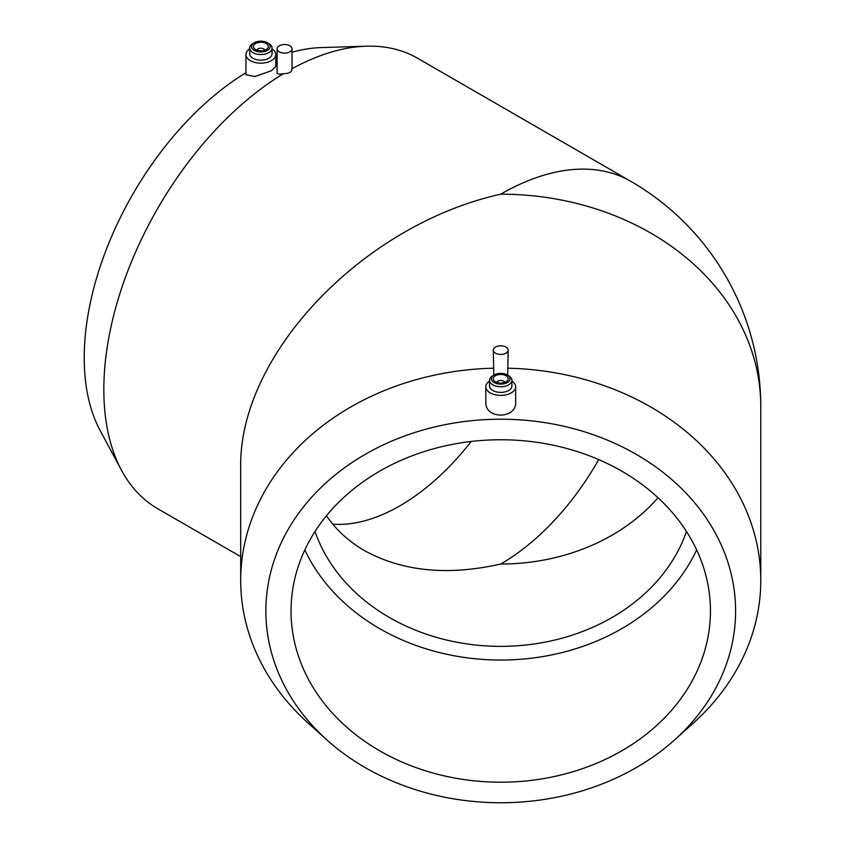 <?xml version="1.0" encoding="UTF-8"?>
<svg xmlns="http://www.w3.org/2000/svg" width="845" height="845" viewBox="0 0 845 845"><rect width="100%" height="100%" fill="white"/><g stroke="black" fill="none" stroke-linecap="round" stroke-linejoin="round"><path stroke-width="1.27" d="M304.834 549.905A209.708 171.229 180 0 0 500.736 660.051A209.708 171.229 180 0 0 696.65 549.905M315.016 531.473A192.924 157.529 180 0 0 500.736 646.362A192.924 157.529 180 0 0 686.467 531.473M291.039 610.977A209.708 171.229 -0 0 1 500.736 439.759A209.708 171.229 -0 0 1 710.444 610.977A209.708 171.229 -0 0 1 500.736 782.206A209.708 171.229 -0 0 1 291.039 610.977M326.466 515.746C336.025 529.826 348.647 541.413 364.322 550.518C402.347 571.484 447.818 575.984 500.736 564.027A192.924 157.529 180 0 0 658.023 497.726M332.782 524.175A192.924 111.392 120 0 0 471.172 441.47M495.466 353.178A7.457 4.309 0 0 0 503.588 354.108A7.457 4.309 0 0 0 508.194 350.136A7.457 4.309 0 0 0 500.736 345.827A7.457 4.309 0 0 0 493.279 350.136A7.457 4.309 0 0 0 495.466 353.178M508.194 350.136L507.665 375.159M493.818 375.159L493.279 350.136M265.869 610.977A234.868 191.773 180 0 0 326.983 740.009A234.868 191.773 180 0 0 674.49 740.009A234.868 191.773 180 0 0 585.458 432.122A234.868 191.773 180 0 0 265.869 610.977M493.279 368.209A260.038 212.317 180 0 0 240.709 580.441A260.038 212.317 180 0 0 308.372 723.299L326.983 740.009M674.49 740.009L693.101 723.299A260.038 212.317 180 0 0 760.775 580.441A260.038 212.317 180 0 0 508.194 368.209M515.651 386.757L515.651 401.576C517.372 419.215 484.724 419.743 485.833 401.998L485.822 386.757A14.914 8.608 0 0 0 500.736 395.365A14.914 8.608 0 0 0 515.651 386.757A14.914 8.608 0 0 0 511.922 381.063M279.304 51.883A7.457 4.309 0 0 0 287.427 52.812A7.457 4.309 0 0 0 292.032 48.841A7.457 4.309 0 0 0 284.575 44.531A7.457 4.309 0 0 0 277.118 48.841A7.457 4.309 0 0 0 279.304 51.883M291.947 68.804C291.937 71.983 289.106 73.621 283.466 73.695L279.304 74.233L277.118 73.198L277.118 48.841M283.466 73.695A260.038 150.135 120 0 0 103.829 389.661A260.038 150.135 120 0 0 121.532 470.327A260.038 150.135 120 0 0 157.688 508.701L240.709 556.633M240.709 580.441L240.709 468.69C237.794 355.893 361.745 225.045 500.736 194.181A260.038 212.317 180 0 1 760.775 406.498A260.038 260.038 0 0 0 630.75 181.305L417.726 58.316A260.038 150.135 120 0 0 366.403 46.19A260.038 150.135 120 0 0 292.032 68.751M489.551 381.063A14.914 8.608 0 0 0 485.822 386.757M494.145 374.969L492.836 375.729A11.186 6.454 0 0 0 489.551 380.292L489.551 385.943A11.186 6.454 0 0 0 500.736 392.397A11.186 6.454 0 0 0 511.922 385.943L511.922 380.292A11.186 6.454 0 0 0 508.648 375.729L507.327 374.969A9.316 5.376 0 0 0 494.145 374.969A9.316 5.376 0 0 0 497.177 383.736A9.316 5.376 0 0 0 510.063 378.771A9.316 5.376 0 0 0 507.327 374.969M489.551 380.292A11.186 6.454 0 0 0 500.736 386.746A11.186 6.454 0 0 0 511.922 380.292M508.194 378.771A7.457 4.309 0 0 0 500.736 374.462A7.457 4.309 0 0 0 493.279 378.771A7.457 4.309 0 0 0 500.736 383.07A7.457 4.309 0 0 0 508.194 378.771M505.035 382.289A4.658 2.693 0 0 0 504.032 381.433A4.658 2.693 0 0 0 503.673 381.243M497.811 381.243A4.658 2.693 0 0 0 497.441 381.433A4.658 2.693 0 0 0 496.448 382.289M504.465 382.5A3.729 2.155 0 0 0 503.377 381.053A3.729 2.155 0 0 0 498.106 381.053A3.729 2.155 0 0 0 497.018 382.5M249.666 48.852A14.914 8.608 0 0 0 245.937 54.545A14.914 8.608 0 0 0 255.148 62.498A14.914 8.608 0 0 0 271.393 60.629A14.914 8.608 0 0 0 275.766 54.545A14.914 8.608 0 0 0 272.037 48.852M275.766 54.545L275.766 66.533L271.393 70.737L254.863 76.546L245.937 74.73L245.937 54.545M254.26 42.746L252.94 43.507A11.186 6.454 0 0 0 249.666 48.081L249.666 53.731A11.186 6.454 0 0 0 256.574 59.699A11.186 6.454 0 0 0 268.763 58.294A11.186 6.454 0 0 0 272.037 53.731L272.037 48.081A11.186 6.454 0 0 0 268.763 43.507L267.442 42.746A9.316 5.376 0 0 0 254.26 42.746A9.316 5.376 0 0 0 254.26 50.362A9.316 5.376 0 0 0 267.442 50.362A9.316 5.376 0 0 0 267.442 42.746M249.666 48.081A11.186 6.454 0 0 0 256.574 54.038A11.186 6.454 0 0 0 268.763 52.643A11.186 6.454 0 0 0 272.037 48.081M266.122 49.601A7.457 4.309 0 0 0 268.309 46.559A7.457 4.309 0 0 0 260.851 42.25A7.457 4.309 0 0 0 253.394 46.559A7.457 4.309 0 0 0 258 50.531A7.457 4.309 0 0 0 266.122 49.601M265.14 50.077A4.658 2.693 0 0 0 264.147 49.221A4.658 2.693 0 0 0 263.777 49.031M257.926 49.031A4.658 2.693 0 0 0 257.556 49.221A4.658 2.693 0 0 0 256.553 50.077M264.58 50.288A3.729 2.155 0 0 0 263.482 48.841A3.729 2.155 0 0 0 258.211 48.841A3.729 2.155 0 0 0 257.123 50.288M245.937 72.733A234.868 135.601 120 0 0 84.225 357.805A234.868 135.601 120 0 0 100.206 430.654L121.532 470.327M366.403 46.19L321.385 47.563A234.868 135.601 120 0 0 292.032 52.21M277.118 57.185A234.868 135.601 120 0 0 275.766 57.713M500.736 564.027A192.924 111.392 120 0 0 598.693 459.585M630.75 181.305A260.038 150.135 120 0 0 500.736 194.181M292.032 69.427L292.032 48.841M498.106 381.053L497.441 381.433M503.377 381.053L504.032 381.433M258.211 48.841L257.556 49.221M263.482 48.841L264.147 49.221M760.775 406.498L760.775 580.441"/></g></svg>
